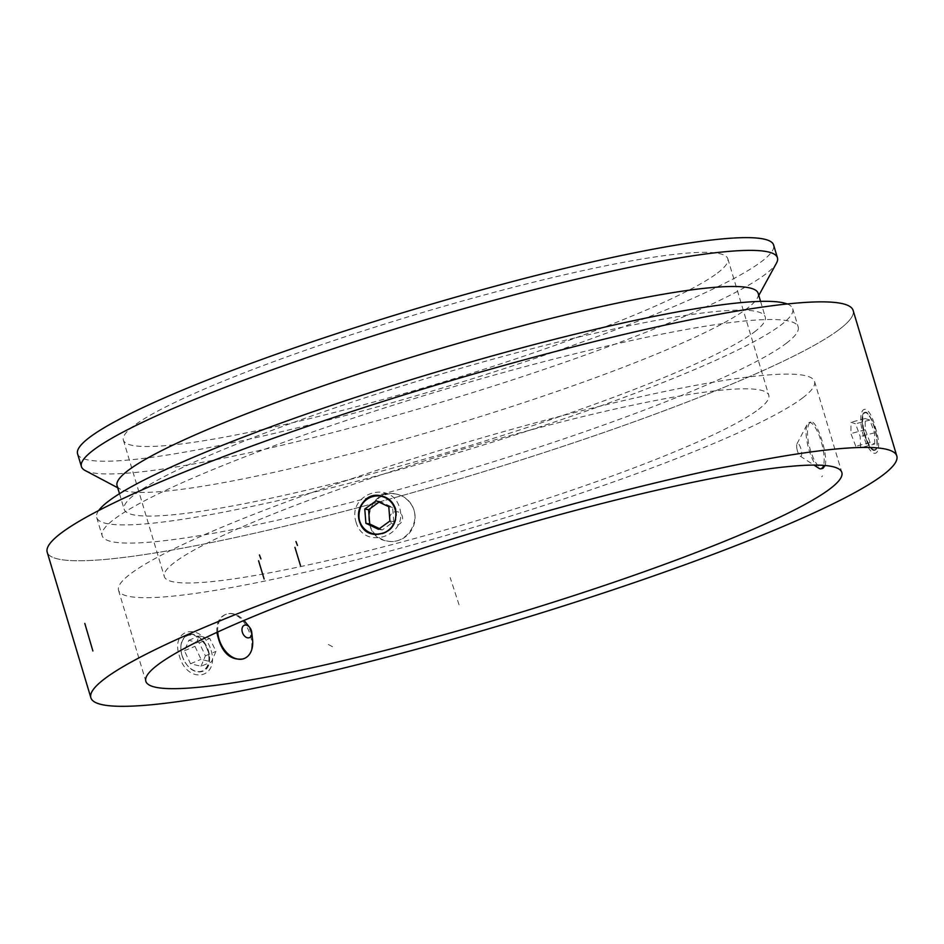 <?xml version="1.0" encoding="UTF-8"?>
<svg xmlns="http://www.w3.org/2000/svg" width="944" height="944" viewBox="0 0 944 944"><rect width="100%" height="100%" fill="white"/><g stroke="black" fill="none" stroke-linecap="round" stroke-linejoin="round"><path stroke-width="0.71" stroke-dasharray="4.72 3.54" d="M875.395 449.486A19.128 5.593 75.3 0 1 864.09 430.948A19.128 5.593 75.3 0 1 866.981 413.248A19.128 5.593 75.3 0 1 876.15 433.308A19.128 5.593 75.3 0 1 876.209 448.471A19.128 5.593 75.3 0 1 875.395 449.486M875.088 450.064A19.6 5.735 75.3 0 1 874.463 450.371A19.6 5.735 75.3 0 1 864.256 434.004A19.6 5.735 75.3 0 1 863.902 412.764A19.6 5.735 75.3 0 1 864.527 412.445A19.6 5.735 75.3 0 1 866.462 412.917A19.6 5.735 75.3 0 1 875.041 429.957A19.6 5.735 75.3 0 1 875.914 449.025A19.6 5.735 75.3 0 1 875.088 450.064M874.71 444.034L874.592 432.8L869.825 420.056L865.164 418.546L865.282 429.78L870.061 442.524L874.71 444.034L860.55 447.751L860.232 436.565L855.535 423.797L850.992 422.263L850.91 433.544L855.771 446.264L860.55 447.751M874.592 432.8L860.232 436.565M869.825 420.056L855.535 423.797M865.164 418.546L850.992 422.263M865.282 429.78L850.91 433.544M870.061 442.524L855.771 446.264M374.001 534.351A19.6 18.986 -80 0 0 374.072 534.363A19.6 18.986 -80 0 0 395.619 509.087A19.6 18.986 -80 0 0 380.857 495.753A19.6 18.986 -80 0 0 380.503 495.694M379.04 502.102L379.984 501.417L392.61 507.424L393.719 521.702L382.237 529.973L379.417 528.628M376.219 500.757L379.984 501.417M388.798 506.751L392.61 507.424M389.919 521.029L393.719 521.702M378.473 529.313L382.237 529.973M825.115 465.498C828.407 455.338 816.796 419.018 810.802 422.074L810.046 422.452C807.285 425.189 806.754 431.986 808.442 442.842C812.406 459.091 817.221 467.587 822.908 468.318M802.671 397.884A363.334 41.748 163.3 0 0 814.554 381.494A363.334 41.748 163.3 0 0 454.548 445.922A363.334 41.748 163.3 0 0 118.531 590.307A363.334 41.748 163.3 0 0 426.617 540.971A363.334 41.748 163.3 0 0 802.671 397.884M410.687 503.754C422.936 519.825 406.498 545.538 387.359 541.065C358.095 537.431 366.307 487.352 395.595 493.972C401.896 495.163 406.923 498.42 410.687 503.754M216.919 632.492C216.341 623.571 218.914 617.695 224.637 614.886C243.552 605.316 263.789 651.867 243.174 658.947M758.445 409.46A315.532 36.25 163.3 0 0 768.77 395.229A315.532 36.25 163.3 0 0 456.129 451.185A315.532 36.25 163.3 0 0 164.315 576.572A315.532 36.25 163.3 0 0 431.868 533.726A315.532 36.25 163.3 0 0 758.445 409.46M717.499 273.005A315.532 36.25 163.3 0 0 727.824 258.762A315.532 36.25 163.3 0 0 415.183 314.718A315.532 36.25 163.3 0 0 123.381 440.105A315.532 36.25 163.3 0 0 390.922 397.259A315.532 36.25 163.3 0 0 717.499 273.005M77.585 453.84A363.334 41.748 163.3 0 0 385.671 404.516A363.334 41.748 163.3 0 0 761.725 261.417A363.334 41.748 163.3 0 0 773.62 245.027M85.125 470.501A363.334 41.748 163.3 0 0 409.602 411.525A363.334 41.748 163.3 0 0 765.549 274.161A363.334 41.748 163.3 0 0 776.487 263.093M117.068 485.629A334.66 38.444 163.3 0 0 120.502 489.252A334.66 38.444 163.3 0 0 419.348 434.913A334.66 38.444 163.3 0 0 747.2 308.393A334.66 38.444 163.3 0 0 757.277 298.198A334.66 38.444 163.3 0 0 758.15 293.301M754.303 332.052A334.66 38.444 163.3 0 0 765.242 316.948A334.66 38.444 163.3 0 0 433.662 376.29A334.66 38.444 163.3 0 0 124.171 509.288A334.66 38.444 163.3 0 0 407.926 463.846A334.66 38.444 163.3 0 0 754.303 332.052M98.695 510.527A363.334 41.748 163.3 0 0 96.689 517.524A363.334 41.748 163.3 0 0 404.775 468.2A363.334 41.748 163.3 0 0 780.841 325.102A363.334 41.748 163.3 0 0 792.724 308.712A363.334 41.748 163.3 0 0 787.19 303.968M786.293 343.297A363.334 41.748 163.3 0 0 798.176 326.907A363.334 41.748 163.3 0 0 438.169 391.335A363.334 41.748 163.3 0 0 102.153 535.72A363.334 41.748 163.3 0 0 410.239 486.384A363.334 41.748 163.3 0 0 786.293 343.297M839.369 329.397A420.705 48.333 163.3 0 0 853.128 310.423A420.705 48.333 -16.7 0 1 464.059 477.605A420.705 48.333 -16.7 0 1 47.2 552.205A420.705 48.333 163.3 0 0 403.926 495.081A420.705 48.333 163.3 0 0 839.369 329.397M864.338 412.646C857.636 416.068 867.937 453.38 874.899 450.253L875.536 449.946C881.46 446.724 870.852 409.531 864.975 412.327L864.338 412.646M181.98 655.419C186.77 667.986 193.614 673.296 202.512 671.373C219.22 665.673 202.795 627.441 187.349 635.218C181.224 638.616 179.431 645.342 181.98 655.419M181.991 655.419A19.6 13.251 67.2 0 0 187.054 665.06A19.6 13.251 67.2 0 0 202.83 671.231A19.6 13.251 67.2 0 0 208.494 650.912A19.6 13.251 67.2 0 0 187.644 635.088A19.6 13.251 67.2 0 0 181.012 650.676A19.6 13.251 67.2 0 0 181.991 655.419M201.013 666.275L205.403 655.832L199.302 642.852L188.824 640.327L184.434 650.758L190.535 663.738L201.013 666.275L211.421 661.909L215.952 651.395L209.792 638.451L199.219 635.949L194.983 646.333L201.013 659.337L211.421 661.909M205.403 655.832L215.952 651.395M190.535 663.738L201.013 659.337M184.434 650.758L194.983 646.333M188.824 640.327L199.219 635.949M199.302 642.852L209.792 638.451M208.884 656.682A19.128 12.933 -112.8 0 1 202.004 671.054A19.128 12.933 -112.8 0 1 186.936 664.906A19.128 12.933 -112.8 0 1 181.991 655.49A19.128 12.933 -112.8 0 1 181.036 650.876A19.128 12.933 -112.8 0 1 193.237 635.206A19.128 12.933 -112.8 0 1 208.884 656.682M217.722 631.984A23.907 16.154 -112.8 0 1 225.935 614.343A23.907 16.154 -112.8 0 1 243.941 620.444M245.169 621.86A23.907 16.154 -112.8 0 1 252.544 639.407M401.483 514.48A6.691 6.478 100 0 1 396.669 524.994A6.691 6.478 100 0 1 390.285 515.542A6.691 6.478 100 0 1 401.483 514.48M410.982 503.801A23.907 23.152 -80 0 0 396.055 494.054A23.907 23.152 -80 0 0 369.116 513.583A23.907 23.152 -80 0 0 387.772 541.136A23.907 23.152 -80 0 0 411.383 530.316A23.907 23.152 -80 0 0 410.982 503.801M796.996 449.12A6.691 1.959 -104.7 0 0 800.205 456.141A6.691 1.959 -104.7 0 0 801.067 449.332A6.691 1.959 -104.7 0 0 796.984 443.81A6.691 1.959 -104.7 0 0 796.996 449.12M818.79 468.212A23.907 6.986 75.3 0 1 807.332 443.137A23.907 6.986 75.3 0 1 807.262 424.175A23.907 6.986 75.3 0 1 809.043 422.534A23.907 6.986 75.3 0 1 820.23 438.464A23.907 6.986 75.3 0 1 823.581 465.368M821.693 476.826L822.495 475.882M211.126 650.428C219.681 679.196 187.006 684.73 179.348 655.832C169.837 627.489 202.5 621.931 211.126 650.428M875.206 426.995C884.622 455.338 872.516 464.495 863.441 435.916C855.347 407.253 867.442 398.061 875.206 426.995M356.041 522.115C363.853 550.918 408.634 536.192 399.607 507.801C391.465 478.938 346.672 493.653 356.041 522.115M332.536 646.723L325.656 643.053M459.067 604.844L450.194 577.61M118.531 590.307L145.824 681.285M814.554 381.494L841.847 472.472M123.381 440.105L164.315 576.572M727.824 258.762L768.77 395.229M757.277 298.198L758.787 295.437M120.502 489.252L117.705 487.765M119.499 493.712L124.171 509.288M760.569 301.384L765.242 316.948M96.689 517.524L102.153 535.72M792.724 308.712L798.176 326.907M225.12 614.686L225.935 614.343M800.205 456.141L813.964 465.073M796.984 443.81L807.262 424.175M810.813 422.062L809.043 422.534"/><path stroke-width="1.42" d="M359.629 520.864A19.128 18.514 -80 0 0 362.095 526.068A19.128 18.514 -80 0 0 393.2 524.746A19.128 18.514 -80 0 0 379.618 496.048A19.128 18.514 -80 0 0 359.629 520.864M380.503 495.694A19.6 18.986 -80 0 0 359.31 521.029A19.6 18.986 -80 0 0 374.001 534.351C349.894 531.354 356.761 490.302 380.751 495.73C388.149 497.311 393.105 501.76 395.619 509.087C397.341 525.607 390.132 534.033 373.989 534.339M378.473 529.313L365.906 523.318L364.773 509.028L376.219 500.757L388.798 506.751L389.919 521.029L378.473 529.313M365.906 523.318L369.718 523.979L368.573 509.701L379.04 502.102M364.773 509.028L368.573 509.701M379.417 528.628L369.718 523.979M829.965 488.862A363.334 41.748 163.3 0 0 841.847 472.472A363.334 41.748 163.3 0 0 481.841 536.9A363.334 41.748 163.3 0 0 145.824 681.285A363.334 41.748 163.3 0 0 453.911 631.949A363.334 41.748 163.3 0 0 829.965 488.862M883.041 474.962A420.705 48.333 163.3 0 0 896.8 455.987A420.705 48.333 163.3 0 0 479.941 530.587A420.705 48.333 163.3 0 0 90.872 697.769A420.705 48.333 163.3 0 0 447.598 640.646A420.705 48.333 163.3 0 0 883.041 474.962M822.908 468.318L825.115 465.498M243.174 658.947C229.652 660.682 220.896 651.867 216.919 632.492M758.787 295.437L776.487 263.093A363.334 41.748 163.3 0 0 777.431 257.759L773.62 245.027A363.334 41.748 163.3 0 0 413.602 309.455A363.334 41.748 163.3 0 0 77.585 453.84L81.408 466.584A363.334 41.748 163.3 0 0 85.125 470.501L117.705 487.765M777.431 257.759A363.334 41.748 163.3 0 0 417.425 322.187A363.334 41.748 163.3 0 0 81.408 466.584M760.569 301.384L758.15 293.301A334.66 38.444 163.3 0 0 426.558 352.643A334.66 38.444 163.3 0 0 117.068 485.629L119.499 493.712M787.19 303.968A363.334 41.748 163.3 0 0 432.706 373.14A363.334 41.748 163.3 0 0 98.695 510.527M853.128 310.423A420.705 48.333 163.3 0 0 436.27 385.022A420.705 48.333 163.3 0 0 47.2 552.205A420.705 48.333 -16.7 0 1 404.976 394.568A420.705 48.333 -16.7 0 1 846.095 304.7A420.705 48.333 -16.7 0 1 853.128 310.423L896.8 455.987A420.705 48.333 163.3 0 0 889.767 450.264A420.705 48.333 163.3 0 0 448.636 540.121A420.705 48.333 163.3 0 0 90.872 697.769A420.705 48.333 163.3 0 0 507.73 623.17A420.705 48.333 163.3 0 0 896.8 455.987L853.128 310.423M251.741 632.315A6.691 4.519 67.2 0 0 249.676 627.394A6.691 4.519 67.2 0 0 244.402 625.247A6.691 4.519 67.2 0 0 241.994 630.285A6.691 4.519 67.2 0 0 247.47 637.802A6.691 4.519 67.2 0 0 251.741 632.315L252.544 639.407A23.907 16.154 -112.8 0 1 244.449 658.416A23.907 16.154 -112.8 0 1 217.734 632.15A23.907 16.154 -112.8 0 1 217.722 631.984M243.941 620.444A23.907 16.154 -112.8 0 1 245.169 621.86L249.676 627.394M823.581 465.368A23.907 6.986 75.3 0 1 821.15 468.779A23.907 6.986 75.3 0 1 818.79 468.212L813.964 465.073M92.89 650.971L84.807 623.418M297.466 545.455L295.944 541.502M294.953 547.343L300.475 565.586M260.945 558.907L259.435 554.954M258.597 560.783L264.119 579.026M47.2 552.205L90.872 697.769L47.2 552.205M243.635 658.759L244.449 658.416M822.873 468.33L821.15 468.779"/></g></svg>
